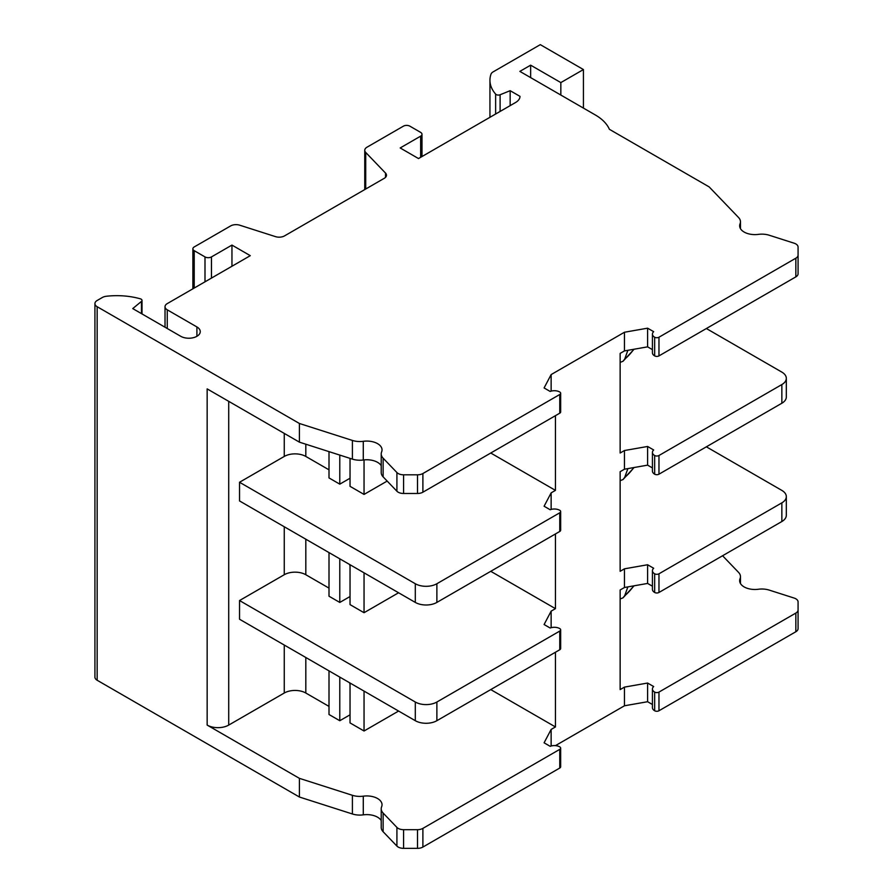 <?xml version="1.0" encoding="UTF-8"?>
<svg xmlns="http://www.w3.org/2000/svg" width="893" height="893" viewBox="0 0 893 893"><rect width="100%" height="100%" fill="white"/><g stroke="black" fill="none" stroke-linecap="round" stroke-linejoin="round"><path stroke-width="1.34" d="M299.412 797.025L299.412 778.35L207.154 725.083L207.154 388.89L299.412 442.158L299.412 423.483L97.158 306.712A7.624 4.398 180 0 1 94.926 303.609L94.926 677.151A7.624 4.398 0 0 0 97.158 680.254L299.412 797.025L352.4 813.981A15.248 8.807 0 0 0 363.284 814.851A15.248 8.807 180 0 1 381.222 820.589M381.222 808.779L381.222 827.454A15.248 8.807 0 0 0 383.13 831.729L396.916 846.084A7.624 4.398 0 0 0 398.189 847.055A7.624 4.398 0 0 0 403.58 848.35L417.5 848.35A7.624 4.398 0 0 0 422.891 847.055L559.766 768.036A3.047 1.764 0 0 0 560.659 766.797L560.659 748.122A3.047 1.764 180 0 1 559.766 749.361L422.891 828.38A7.624 4.398 180 0 1 417.5 829.675L403.58 829.675A7.624 4.398 180 0 1 398.189 828.38A7.624 4.398 180 0 1 396.916 827.409L383.13 813.054A15.248 8.807 180 0 1 381.222 808.779A15.248 8.807 180 0 1 381.624 806.77A15.248 8.807 0 0 0 382.037 804.749A15.248 8.807 0 0 0 363.284 796.176A15.248 8.807 180 0 1 352.4 795.306L299.412 778.35M652.426 704.499L647.604 701.719L624.464 705.783L555.446 745.633M652.426 688.972L652.426 707.647A7.624 4.398 0 0 0 654.658 710.761A3.047 1.764 0 0 0 658.967 710.761L795.842 631.742A7.624 4.398 0 0 0 798.074 628.627L798.074 609.952A7.624 4.398 180 0 1 795.842 613.067L658.967 692.086A3.047 1.764 180 0 1 654.658 692.086A7.624 4.398 180 0 1 652.426 688.972A7.624 4.398 180 0 1 653.687 686.55L647.604 683.045L624.464 687.108L620.144 689.597L620.144 589.983L624.464 587.494L647.604 583.43L647.604 564.756L653.687 568.261A7.624 4.398 180 0 0 652.426 570.683A7.624 4.398 180 0 0 654.658 573.797A3.047 1.764 180 0 0 658.967 573.797L781.855 502.848L781.855 521.523L658.967 592.472A3.047 1.764 0 0 1 654.658 592.472L654.658 573.797M798.074 620.59L798.074 601.915A7.624 4.398 180 0 0 794.145 598.064L769.275 590.117A15.248 8.807 180 0 0 758.391 589.246A15.248 8.807 0 0 1 744.115 586.902A15.248 8.807 0 0 1 739.65 580.673A15.248 8.807 0 0 1 740.051 578.653L740.051 582.683M530.643 77.613L530.643 65.167L519.86 71.384L595.341 114.974A53.379 30.82 180 0 1 609.394 129.306L709.176 186.916L738.544 217.501A15.248 8.807 180 0 1 740.464 221.777A15.248 8.807 180 0 1 740.051 223.786A15.248 8.807 0 0 0 739.65 225.806A15.248 8.807 0 0 0 744.115 232.035A15.248 8.807 0 0 0 758.391 234.379A15.248 8.807 180 0 1 769.275 235.25L794.145 243.209A7.624 4.398 180 0 1 798.074 247.048L798.074 255.085A7.624 4.398 180 0 1 795.842 258.2L658.967 337.219A3.047 1.764 180 0 1 654.658 337.219A7.624 4.398 180 0 1 652.426 334.105A7.624 4.398 180 0 1 653.687 331.683L647.604 328.178L624.464 332.241L551.137 374.58L551.137 391.134M652.426 586.21L647.604 583.43M652.426 570.683L652.426 589.358A7.624 4.398 0 0 0 654.658 592.472M781.855 521.523A15.248 8.807 0 0 0 786.32 515.306L786.32 496.62A15.248 8.807 180 0 1 781.855 502.848M706.374 446.824L781.855 490.402A15.248 8.807 180 0 1 786.32 496.62M647.604 564.756L624.464 568.819L620.144 571.308L620.144 471.694L624.464 469.205L624.464 450.53L620.144 453.019L620.144 353.405L624.464 350.916L624.464 332.241M624.464 587.494L624.464 568.819M555.446 533.958L555.446 608.658L551.137 611.147L551.137 627.712M555.446 415.669L555.446 490.369L551.137 492.869L551.137 509.423M624.464 705.783L624.464 687.108M555.446 652.247L555.446 726.947L551.137 729.436L551.137 746.001M239.536 600.543L239.536 619.229L415.301 720.696A15.248 8.807 0 0 0 436.878 720.696L436.878 702.021A15.248 8.807 180 0 1 415.301 702.021L239.536 600.543L284.253 574.735A15.248 8.807 180 0 1 305.819 574.735L329.004 588.119M551.137 611.147L544.094 624.52L550.166 628.025A7.624 4.398 180 0 1 559.766 628.583A3.047 1.764 180 0 1 560.659 629.833L560.659 648.508A3.047 1.764 0 0 1 559.766 649.747L436.878 720.696M436.878 702.021L559.766 631.072A3.047 1.764 180 0 0 560.659 629.833M350.034 596.524L339.786 602.44L329.004 596.211L329.004 552.588M555.446 608.658L490.748 571.308M560.659 511.544L560.659 530.219A3.047 1.764 0 0 1 559.766 531.458L436.878 602.418A15.248 8.807 0 0 1 415.301 602.418L239.536 500.94L239.536 482.253L415.301 583.732A15.248 8.807 180 0 0 436.878 583.732L559.766 512.783A3.047 1.764 180 0 0 560.659 511.544A3.047 1.764 180 0 0 559.766 510.294A7.624 4.398 180 0 0 550.166 509.736L544.094 506.231L551.137 492.869M207.154 725.083A15.248 8.807 0 0 0 228.72 725.083L284.253 693.024A15.248 8.807 180 0 1 305.819 693.024L305.819 657.494M329.004 469.83L305.819 456.446A15.248 8.807 180 0 0 284.253 456.446L239.536 482.253M350.034 478.235L339.786 484.151L329.004 477.922L329.004 451.635M555.446 490.369L490.748 453.019M339.786 558.806L339.786 602.44M349.665 564.51A58.715 33.901 120 0 0 350.034 566.318M364.043 572.815L364.043 612.71L350.034 604.617L350.034 564.722M364.043 612.71L398.591 592.762M299.412 442.158L352.4 459.125A15.248 8.807 0 0 0 363.284 459.995A15.248 8.807 180 0 1 381.222 465.733M381.222 453.912L381.222 472.598A15.248 8.807 0 0 0 383.13 476.862L396.916 491.217A7.624 4.398 0 0 0 398.189 492.199A7.624 4.398 0 0 0 403.58 493.483L417.5 493.483A7.624 4.398 0 0 0 422.891 492.199L559.766 413.18A3.047 1.764 0 0 0 560.659 411.93L560.659 393.255A3.047 1.764 180 0 1 559.766 394.494L422.891 473.524A7.624 4.398 180 0 1 417.5 474.808L403.58 474.808A7.624 4.398 180 0 1 398.189 473.524A7.624 4.398 180 0 1 396.916 472.542L383.13 458.187A15.248 8.807 180 0 1 381.222 453.912A15.248 8.807 180 0 1 381.624 451.903A15.248 8.807 0 0 0 382.037 449.882A15.248 8.807 0 0 0 363.284 441.309A15.248 8.807 180 0 1 352.4 440.439L299.412 423.483M329.004 706.408L305.819 693.024M350.034 714.813L339.786 720.729L329.004 714.5L329.004 670.877M555.446 726.947L490.748 689.597M551.137 729.436L544.094 742.809L550.166 746.314A7.624 4.398 180 0 1 559.766 746.872A3.047 1.764 180 0 1 560.659 748.122M339.786 720.729L339.786 677.095M349.665 682.799A58.715 33.901 120 0 0 350.034 684.607M364.043 691.104L364.043 730.999L350.034 722.906L350.034 683.011M364.043 730.999L398.591 711.051M94.926 303.609A7.624 4.398 180 0 1 97.158 300.494L102.371 297.481A7.624 4.398 180 0 1 106.256 296.275A53.379 30.82 180 0 1 140.313 298.809A3.047 1.764 180 0 1 142.02 300.383A3.047 1.764 180 0 1 141.462 301.399L132.744 308.587L180.732 336.293A11.442 6.608 0 0 0 193.201 337.721A11.442 6.608 0 0 0 200.255 331.616A11.442 6.608 0 0 0 196.906 326.95L196.906 336.293M165.026 327.218L165.026 306.712A7.624 4.398 180 0 0 167.259 309.826L196.906 326.95M165.026 306.712A7.624 4.398 180 0 1 167.259 303.609L250.286 255.666L231.957 245.084L231.957 266.248M192.877 288.819L192.877 248.823A4.577 2.646 180 0 0 194.216 250.687L204.999 256.916A4.577 2.646 180 0 0 211.462 256.916L231.957 245.084M192.877 248.823A4.577 2.646 180 0 1 194.216 246.948L230.628 225.929A7.624 4.398 180 0 1 239.715 225.192L275.457 236.623A7.624 4.398 0 0 0 284.543 235.886L384.247 178.321A7.624 4.398 0 0 0 386.479 175.207A7.624 4.398 0 0 0 385.519 173.075L365.717 152.446A7.624 4.398 180 0 1 364.757 150.314A7.624 4.398 180 0 1 366.99 147.2L403.402 126.17A4.577 2.646 180 0 1 409.876 126.17L420.659 132.398A4.577 2.646 180 0 1 421.998 134.263A4.577 2.646 180 0 1 420.659 136.138L420.659 157.302M510.16 105.631L510.16 90.684L520.016 96.377A15.248 8.807 0 0 1 515.551 102.516L418.504 158.552L400.176 147.959L420.659 136.138M510.16 90.684L500.102 94.758A3.047 1.764 180 0 1 496.195 94.558A3.047 1.764 180 0 1 495.626 94.1A53.379 30.82 180 0 1 489.944 80.258A53.379 30.82 180 0 1 491.005 74.152A7.624 4.398 180 0 1 493.081 71.909L540.298 44.65L583.43 69.554L583.43 108.086M530.643 65.167L560.837 82.591L560.837 95.049M560.837 82.591L583.43 69.554M551.137 374.58L544.094 387.942L550.166 391.447A7.624 4.398 180 0 1 559.766 392.005A3.047 1.764 180 0 1 560.659 393.255M624.464 350.916L647.604 346.852L647.604 328.178M652.426 349.632L647.604 346.852M652.426 334.105L652.426 352.791A7.624 4.398 0 0 0 654.658 355.894A3.047 1.764 0 0 0 658.967 355.894L795.842 276.875A7.624 4.398 0 0 0 798.074 273.76L798.074 255.085L798.074 273.76M798.074 265.734L798.074 255.085L798.074 265.734M786.32 378.331A15.248 8.807 180 0 1 781.855 384.559L781.855 403.234A15.248 8.807 0 0 0 786.32 397.017L786.32 378.331A15.248 8.807 180 0 0 781.855 372.113L706.374 328.535M654.658 455.508A7.624 4.398 180 0 1 652.426 452.394L652.426 471.08A7.624 4.398 0 0 0 654.658 474.183L654.658 455.508A3.047 1.764 180 0 0 658.967 455.508L781.855 384.559M652.426 452.394A7.624 4.398 180 0 1 653.687 449.972L647.604 446.467L624.464 450.53M624.464 469.205L647.604 465.141L647.604 446.467M652.426 467.921L647.604 465.141M654.658 474.183A3.047 1.764 0 0 0 658.967 474.183L781.855 403.234M620.144 480.68L623.035 479.53L624.698 477.409L627.868 468.613M620.144 362.391L623.035 361.241L624.698 359.12L627.868 350.324M339.786 455.084L339.786 484.151M364.043 459.895L364.043 494.421L350.034 486.328L350.034 458.366M364.043 494.421L387.171 481.07M722.582 555.747L738.544 572.368A15.248 8.807 180 0 1 740.464 576.632A15.248 8.807 180 0 1 740.051 578.653M647.604 701.719L647.604 683.045M620.144 598.969L623.035 597.819L624.698 595.698L627.868 586.902M658.967 573.797L658.967 592.472M415.301 720.696L415.301 702.021M559.766 649.747L559.766 631.072M284.253 574.735L284.253 526.747M284.253 693.024L284.253 645.036M228.72 725.083L228.72 401.348M284.253 456.446L284.253 433.406M415.301 602.418L415.301 583.732M436.878 602.418L436.878 583.732M559.766 531.458L559.766 512.783M305.819 539.205L305.819 574.735M305.819 444.212L305.819 456.446M97.158 306.712L97.158 680.254M559.766 768.036L559.766 749.361M422.891 828.38L422.891 847.055M417.5 829.675L417.5 848.35M403.58 829.675L403.58 848.35M396.916 827.409L396.916 846.084M383.13 813.054L383.13 831.729M363.284 796.176L363.284 814.851M352.4 795.306L352.4 813.981M141.462 301.399L141.462 313.622M167.259 309.826L167.259 328.501M211.462 256.916L211.462 278.08M204.999 256.916L204.999 281.82M194.216 250.687L194.216 288.037M385.519 173.075L385.519 177.35M365.717 152.446L365.717 189.026M500.102 94.758L500.102 111.435M495.626 94.1L495.626 114.014M654.658 355.894L654.658 337.219M658.967 337.219L658.967 355.894M795.842 276.875L795.842 258.2M740.051 223.786L740.051 227.827M633.762 467.575A35.14 20.293 -60 0 1 624.732 477.442M658.967 455.508L658.967 474.183M633.762 349.286A35.14 20.293 -60 0 1 624.732 359.153M559.766 413.18L559.766 394.494M422.891 473.524L422.891 492.199M417.5 474.808L417.5 493.483M403.58 474.808L403.58 493.483M396.916 472.542L396.916 491.217M383.13 458.187L383.13 476.862M363.284 441.309L363.284 459.995M352.4 440.439L352.4 459.125M795.842 631.742L795.842 613.067M658.967 692.086L658.967 710.761M654.658 710.761L654.658 692.086M633.762 585.864A35.14 20.293 -60 0 1 624.732 595.731M142.02 313.934L142.02 300.383M364.757 189.573L364.757 150.314M421.998 156.532L421.998 134.263M489.944 117.307L489.944 80.258M740.464 228.641L740.464 221.777M634.108 467.508L623.035 479.53M634.108 349.219L623.035 361.241M740.464 583.509L740.464 576.632M634.108 585.797L623.035 597.819"/></g></svg>
